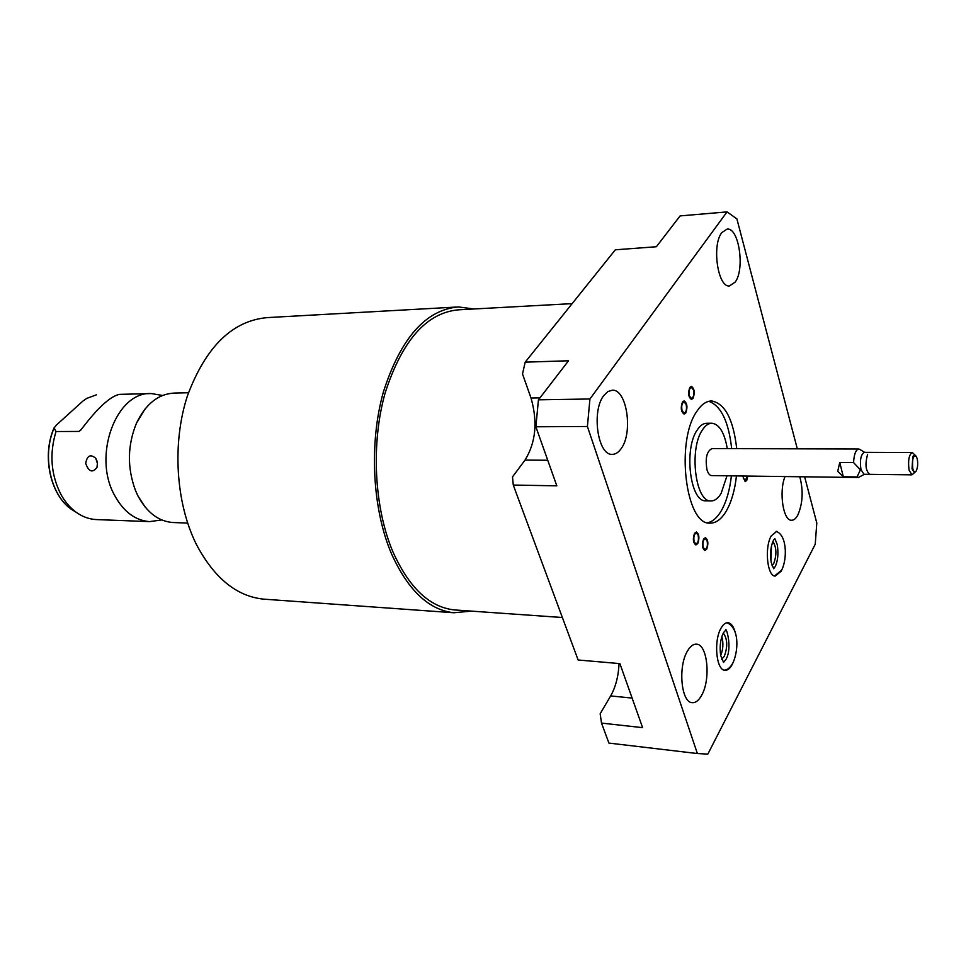 <?xml version="1.0" encoding="UTF-8"?>
<svg xmlns="http://www.w3.org/2000/svg" width="966" height="966" viewBox="0 0 966 966"><rect width="100%" height="100%" fill="white"/><g stroke="black" fill="none" stroke-linecap="round" stroke-linejoin="round"><path stroke-width="1.45" d="M525.19 362.153L568.527 360.777L538.448 399.827L535.864 426.779L556.814 485.838L513.26 485.053L512.511 476.854L525.033 460.082C535.816 442.476 537.808 421.792 531.01 398.028L522.509 373.939L525.19 362.153L615.33 249.808L656.361 246.741L680.112 215.913L727.036 211.892L589.936 398.982L587.413 426.489L697.367 753.54L707.837 754.108L815.232 544.256L816.789 523.017L804.642 476.806M513.26 485.053L578.127 659.995L619.894 663.618L642.619 727.652L601.516 723.099L600.152 713.789L610.657 695.931C615.644 687.104 618.445 676.309 619.061 663.545M456.181 610.041L454.237 609.908C429.689 607.203 409.282 587.932 393.029 552.093C374.12 507.911 370.811 443.394 385.192 392.788C402.254 340.165 426.779 312.501 458.765 309.808L572.15 303.626M471.36 611.116L453.839 612.758C428.88 609.993 408.123 590.395 391.568 553.965C372.26 508.949 368.855 443.177 383.502 391.568C400.89 337.907 425.873 309.7 458.452 306.934L473.823 308.987M265.638 599.294L263.501 599.137C236.573 596.276 214.223 578.079 196.448 544.534C175.715 503.129 171.948 443.032 187.464 395.734C205.879 346.504 232.637 320.446 267.751 317.572L456.109 307.067M188.467 392.739L174.689 393.053C158.581 393.705 145.854 403.74 136.484 423.156C127.427 445.362 127.089 467.785 135.469 490.438L138.066 496.113C146.965 512.535 158.521 521.338 172.733 522.509L187.645 523.077M173.844 522.546L172.733 522.509M161.805 519.95L149.537 521.616C135.24 520.445 123.624 511.739 114.676 495.498C92.108 455.783 116.475 391.061 151.469 393.585L162.566 395.468M150.273 393.609L119.518 394.357C110.233 396.229 97.337 408.135 80.83 430.063L79.079 431.428L56.004 431.536C49.326 453.585 50.908 474.439 60.737 494.073C64.843 501.608 69.89 507.597 75.891 512.052C82.219 516.641 88.92 519.14 95.996 519.563L97.119 519.599M97.421 463.499L96.974 467.411C92.494 473.195 88.739 471.843 85.708 463.378C87.121 455.529 90.478 453.839 95.779 458.307L97.421 463.499M96.383 394.828L86.819 398.378L82.919 401.059L56.233 425.209L54.144 427.974L56.004 431.536M720.672 655.491C723.172 649.369 723.558 643.102 721.819 636.666M770.965 561.041L771.472 545.959M721.687 659.283L724.295 656.312C727.833 646.677 727.507 638.937 723.317 633.092M772.076 565.617L773.73 563.492C776.869 554.786 776.592 547.444 772.897 541.491M776.749 531.324L771.23 535.925C764.311 547.456 767.27 576.533 775.251 576.086L781.156 571.244L782.049 569.312M797.3 448.828L736.889 218.884L727.036 211.892M721.831 232.589L727.169 229.087C738.954 227.36 745.112 269.224 735.162 282.12L729.487 285.936C717.835 287.832 711.556 245.086 721.831 232.589M603.822 395.492L607.904 391.52L612.347 390.204C626.886 389.129 633.285 432.623 621.174 448.598C618.469 452.486 615.451 454.406 612.142 454.358C597.749 455.505 591.289 410.961 603.822 395.492M799.788 476.745C803.471 490.559 802.818 503.334 797.819 515.095C795.912 518.609 793.798 520.324 791.48 520.263C783.172 520.855 778.765 491.67 785.02 476.552M687.357 651.229C690.195 646.29 693.262 643.936 696.558 644.177C707.51 644.286 710.952 679.195 701.714 695.17C698.816 700.459 695.629 702.958 692.139 702.668C681.247 702.608 677.842 666.854 687.357 651.229M735.138 632.114C733.496 626.306 731.129 623.167 728.038 622.696C725.502 622.539 723.16 624.386 720.986 628.262C713.451 640.917 716.277 670.404 724.935 670.307C727.591 670.501 730.018 668.544 732.228 664.451L733.291 662.133M736.454 475.924C734.836 490.257 731.455 501.97 726.299 511.038C721.421 519.273 715.939 523.294 709.877 523.125C685.679 525.154 675.391 440.943 696.872 411.323C701.449 404.416 706.4 400.962 711.713 400.975C725.007 403.498 733.351 419.389 736.72 448.659M689.41 395.951L691.451 398.451C693.6 397.412 694.264 394.551 693.431 389.866L691.39 387.354C689.241 388.392 688.589 391.266 689.41 395.951M682.068 410.598L684.109 413.074C686.319 412.035 686.995 409.137 686.162 404.392L684.109 401.904C681.911 402.955 681.223 405.853 682.068 410.598M694.156 541.817L695.931 543.955C698.213 542.88 698.937 539.934 698.128 535.128L696.341 532.978C694.071 534.053 693.347 536.999 694.156 541.817M703.212 547.42L704.938 549.533C707.172 548.459 707.885 545.536 707.1 540.779L705.361 538.654C703.127 539.728 702.403 542.65 703.212 547.42M743.156 476.009L743.518 478.532L745.197 480.682L747.406 476.057M727 475.791L721.107 493.445C718.028 498.516 714.611 501.016 710.831 500.919C695.411 502.175 688.879 449.069 702.379 430.003C705.325 425.463 708.537 423.205 712.014 423.229C719.453 424.352 724.536 432.828 727.265 448.622M711.737 475.598L711.592 475.598C709.684 475.405 708.163 473.521 707.027 469.935C705.059 458.307 706.714 451.182 712.002 448.586L858.677 448.997M538.448 399.827L589.936 398.982M601.516 723.099L608.918 743.083L697.367 753.54M535.864 426.779L587.413 426.489M706.098 500.823L705.687 500.811C690.195 502.054 683.638 449.057 697.186 430.027C700.145 425.487 703.369 423.229 706.858 423.265L711.58 423.229M731.407 475.852C729.777 490.16 726.384 501.849 721.216 510.905C717.17 517.728 712.642 521.676 707.631 522.763M731.673 448.635C728.642 421.526 721.022 405.744 708.803 401.313M837.715 471.36L839.756 462.473L843.306 476.757L837.715 471.36M864.401 474.27L858.376 477.506L857.047 476.938L860.404 469.826L853.558 462.581L839.756 462.473M853.558 462.581C854.065 454.189 855.816 449.661 858.798 448.997L860.211 449.625M857.047 476.938L843.306 476.757M914.947 454.962L912.29 452.523C908.934 454.672 907.871 460.553 909.078 470.164L911.952 474.837L864.002 474.27L860.972 469.669C859.68 460.227 860.803 454.443 864.328 452.33L869.798 452.354M911.952 474.837L914.838 472.398M912.761 468.498C912.001 458.886 913.22 454.889 916.396 456.507L917.253 458.947C918.062 463.837 917.7 467.858 916.179 471.022C914.814 472.785 913.679 471.951 912.761 468.498M742.769 475.996L745.172 481.623L746.706 480.464L747.793 476.069M706.714 549.159C708.585 543.616 708.15 539.789 705.385 537.676L703.598 539.004C701.702 544.546 702.137 548.386 704.89 550.511L706.714 549.159M697.742 543.604C699.65 538.002 699.203 534.126 696.377 531.988L694.554 533.304C692.622 538.919 693.069 542.795 695.894 544.945L697.742 543.604M685.763 412.965C687.768 407.205 687.212 403.184 684.097 400.89L682.479 401.989C680.45 407.749 681.006 411.782 684.109 414.088L685.763 412.965M693.045 398.366C695.013 392.643 694.469 388.646 691.39 386.364L689.809 387.426C687.828 393.138 688.372 397.147 691.451 399.441L693.045 398.366M869.654 474.33C865.608 470.744 864.932 464.091 867.613 454.346M915.72 455.674L914.56 454.865L912.846 456.471L912.025 468.824L914.295 472.531L915.551 471.734M54.144 427.974C41.888 455.566 50.365 494.761 71.243 509.191L76.447 512.451M81.41 429.266L79.079 431.428M531.01 398.028L539.958 397.871M525.033 460.082L547.746 460.263M610.657 695.931L632.126 698.08M454.237 609.908L562.369 617.515M453.839 612.758L263.501 599.137M145.154 507.065L137.836 495.775L135.469 490.438M136.484 423.156L144.948 409.089M54.168 427.648C41.695 455.215 50.003 494.483 71.243 509.191L75.891 512.052M95.996 519.563L149.537 521.616M97.071 461.277L95.779 458.307M97.445 464.163L96.974 467.411M773.681 568.696L775.348 566.354C777.908 560.606 778.548 553.373 777.268 544.631L774.817 538.533L773.549 540.175M781.856 569.711C787.411 558.505 786.892 534.56 776.024 531.385M781.554 570.278L774.539 575.965M773.669 568.72L771.242 562.586C769.938 554.098 770.602 546.828 773.235 540.779M723.57 662.398L726.046 659.271C732.82 647.449 725.683 625.425 725.623 630.291L723.51 632.67M732.916 662.918C738.278 651.446 739.823 628.443 727.06 622.72M732.614 663.485C730.187 667.735 727.374 669.957 724.198 670.15M723.522 662.386L720.66 655.419C719.525 646.942 720.358 639.552 723.196 633.261M710.831 500.919L705.687 500.811M711.713 400.975L711.036 400.987M858.376 477.506L711.592 475.598M864.594 452.33L860.573 449.878M912.194 452.523L869.895 452.354"/></g></svg>
